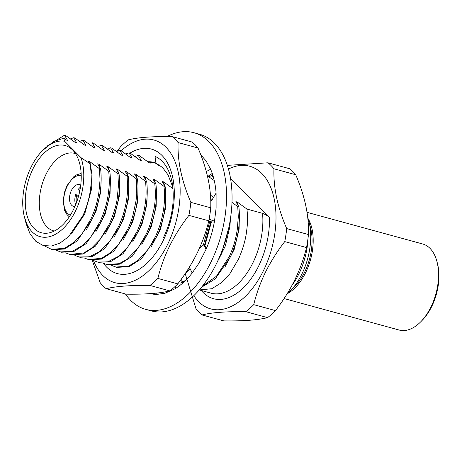 <?xml version="1.0" encoding="UTF-8"?>
<svg xmlns="http://www.w3.org/2000/svg" width="462" height="462" viewBox="0 0 462 462"><rect width="100%" height="100%" fill="white"/><g stroke="black" fill="none" stroke-linecap="round" stroke-linejoin="round"><path stroke-width="0.69" d="M117.181 151.224L120.438 146.858A84.517 49.082 105.3 0 1 128.355 139.836C137.953 137.41 152.541 136.325 172.118 136.579L192.036 142.025A84.517 49.082 105.3 0 1 198.019 148.013C207.201 169.398 211.446 189.328 210.753 207.808A84.517 49.082 105.3 0 1 208.818 220.819C206.144 231.808 202.212 242.654 197.026 253.367C191.742 263.964 185.331 274.133 177.789 283.876A84.517 49.082 105.3 0 1 169.866 290.898C160.118 293.335 145.53 294.421 126.109 294.161L106.191 288.71A84.517 49.082 105.3 0 1 100.208 282.721L92.238 260.372M121.142 150.751A73.949 42.949 105.3 0 1 173.365 157.825A73.949 42.949 105.3 0 1 167.544 244.537A73.949 42.949 105.3 0 1 93.468 260.528M172.118 136.579A84.517 49.082 105.3 0 1 178.101 142.562C177.414 161.047 181.658 180.977 190.841 202.362A84.517 49.082 105.3 0 1 188.9 215.373C181.41 225.04 175 235.21 169.664 245.882C164.507 256.508 160.574 267.359 157.871 278.424L177.789 283.876M129.978 153.101A64.541 37.48 105.3 0 1 170.172 168.694A64.541 37.48 105.3 0 1 163.323 240.309A64.541 37.48 105.3 0 1 103.604 263.502M154.77 162.688L149.954 162.272M171.904 184.835L168.018 174.821L162.578 167.544L155.948 163.138A52.339 30.4 -74.7 0 0 153.707 162.364A52.339 30.4 -74.7 0 0 147.811 161.764M158.044 164.16L156.866 164.16M155.948 163.138L155.013 156.318C163.681 160.25 169.387 168.948 172.13 182.409C175.046 200.866 172.124 219.352 163.357 237.872M157.871 278.424A84.517 49.082 105.3 0 1 149.954 285.452L169.866 290.898M149.954 285.452C130.532 285.187 115.945 286.273 106.191 288.71M188.9 215.373L208.818 220.819M190.841 202.362L210.753 207.808M178.101 142.562L198.019 148.013M199.44 248.221L203.823 244.785L206.578 248.111M125.45 293.982A91.557 53.17 -74.7 0 0 145.68 309.349A91.557 53.17 -74.7 0 0 206.248 270.859A91.557 53.17 -74.7 0 0 194.011 132.733A91.557 53.17 -74.7 0 0 166.973 136.544M145.68 309.349L151.213 310.868A91.557 53.17 -74.7 0 0 211.775 272.372A91.557 53.17 -74.7 0 0 199.538 134.246L194.011 132.733M151.571 293.561A75.127 43.63 -74.7 0 0 152.824 294.103M150.52 293.636A75.127 43.63 -74.7 0 0 156.785 294.41L156.837 293.087M156.785 294.41L164.876 293.283L174.867 288.877A75.127 43.63 -74.7 0 0 192.18 273.019L189.38 267.151M192.18 273.019L199.035 263.051L206.098 249.243A75.127 43.63 -74.7 0 0 214.495 221.177L216.101 208.212L216.095 193.087A75.127 43.63 -74.7 0 0 210.649 169.259L206.064 160.892L200.762 154.793M212.254 173.417L207.582 176.565M210.649 169.259L206.306 171.518M214.322 222.107L208.639 221.523M214.495 221.177L209.119 219.231M216.095 193.087L211.417 200.918L210.632 198.111M206.098 249.243L203.823 244.785M174.867 288.877L175.93 285.712M180.861 284.65L181.3 279.158M308.911 221.362A51.935 30.163 -74.7 0 1 301.853 274.105A51.935 30.163 -74.7 0 1 289.703 291.568L294.34 286.931A43.798 25.439 -74.7 0 0 304.591 272.199A43.798 25.439 -74.7 0 0 310.545 227.72L307.727 217.435M308.131 218.642A44.606 25.907 105.3 0 1 310.562 259.546A44.606 25.907 105.3 0 1 287.641 293.514M284.09 298.55L399.151 330.035A44.606 25.907 -74.7 0 0 420.501 322.037A44.606 25.907 -74.7 0 0 437 261.735A44.606 25.907 -74.7 0 0 431.566 250.133A44.606 25.907 -74.7 0 0 422.695 243.988L307.039 212.335M437 261.735L437.474 263.571A42.256 24.544 105.3 0 1 421.841 320.697L420.501 322.037M78.736 195.449L75.664 194.606A11.267 6.543 -74.7 0 0 75.658 204.672M80.711 185.227A11.267 6.543 -74.7 0 0 79.452 184.627A11.267 6.543 -74.7 0 0 71.425 190.436A11.267 6.543 -74.7 0 0 73.504 206.364A11.267 6.543 -74.7 0 0 74.896 206.485M79.77 191.008L78.17 189.518A11.267 6.543 -74.7 0 1 80.446 187.174M75.491 153.627A40.142 23.314 -74.7 0 0 74.74 153.396A40.142 23.314 -74.7 0 0 46.131 174.093A40.142 23.314 -74.7 0 0 53.546 230.838A40.142 23.314 -74.7 0 0 54.314 231.023M32.975 168.849A45.189 26.247 -74.7 0 0 26.657 214.027A45.189 26.247 -74.7 0 0 48.308 233.033A45.189 26.247 -74.7 0 0 73.527 209.43A45.189 26.247 -74.7 0 0 71.344 148.839A45.189 26.247 -74.7 0 0 32.975 168.849M193.809 295.645A73.949 42.949 -74.7 0 0 263.398 270.761A73.949 42.949 -74.7 0 0 271.945 190.639A73.949 42.949 -74.7 0 0 228.459 169.034M267.562 317.631C257.969 320.056 243.382 321.148 223.804 320.894L202.044 314.94C211.642 312.514 226.224 311.428 245.807 311.677L267.562 317.631A84.517 49.082 -74.7 0 0 275.485 310.608L253.725 304.654C256.427 293.589 260.354 282.744 265.517 272.106C270.876 261.394 277.292 251.224 284.754 241.603A84.517 49.082 -74.7 0 0 286.688 228.586C277.558 207.421 273.313 187.485 273.954 168.792A84.517 49.082 -74.7 0 0 267.972 162.803L227.402 165.361M273.954 168.792L295.715 174.746A84.517 49.082 -74.7 0 0 289.732 168.757L267.972 162.803M295.715 174.746C304.851 195.917 309.095 215.846 308.449 234.54L286.688 228.586M284.754 241.603L306.514 247.557A84.517 49.082 -74.7 0 0 308.449 234.54M306.514 247.557C303.857 258.495 299.925 269.34 294.721 280.099C289.437 290.702 283.021 300.872 275.485 310.608M230.578 178.707L230.89 180.457M70.409 138.895L73.747 137.711L76.75 142.897L75.3 142.504L65.679 135.505L64.53 135.193L67.533 140.379L66.083 139.98L63.71 138.213L64.582 141.216A49.301 28.632 -74.7 0 0 42.671 150.421A49.301 28.632 -74.7 0 0 31.133 167.001A49.301 28.632 -74.7 0 0 24.434 217.071A49.301 28.632 -74.7 0 0 75.37 211.273A49.301 28.632 -74.7 0 0 81 157.646L89.888 163.663L88.415 161.325L89.859 161.723L92.082 174.861L91.632 188.871L84.696 214.062L71.708 233.408M26.167 223.822L30.082 233.951L35.857 241.343L43.099 245.478L51.322 246.061L60.008 243.064L68.595 236.665L83.056 215.407C90.731 197.748 93.012 180.503 89.888 163.663M24.434 217.071L28.067 227.31L25.064 219.531M63.71 138.213L53.939 141.412L42.671 150.421M79.626 141.412L82.964 140.234L85.967 145.42L84.517 145.028L74.896 138.028L73.747 137.711M89.859 161.723L99.486 168.717L100.635 169.034C102.42 185.666 99.63 202.304 92.256 218.953L76.975 241.089L64.616 249.001L52.281 249.717L44.133 245.761M99.486 168.717L100.023 180.111L98.828 192.977C97.228 201.796 96.096 207.051 91.106 218.642L82.028 233.899L74.232 242.186L64.524 248.285L51.126 249.405M98.06 146.46L101.397 145.282L104.4 150.468L102.951 150.069L93.33 143.07L92.181 142.758L95.184 147.944L93.734 147.545L84.113 140.552L82.964 140.234M100.635 169.034L97.632 163.848L99.076 164.241L108.703 171.24L109.852 171.552C111.637 188.184 108.847 204.828 101.473 221.477L86.192 243.607L73.833 251.524L61.498 252.24L56.422 250.352M108.703 171.24C109.725 181.803 109.24 186.769 108.2 194.537C107.057 202.905 104.429 211.781 100.323 221.165L90.818 236.971L82.842 245.224L72.47 251.282L60.343 251.929M109.852 171.552L106.849 166.366L108.293 166.765L117.92 173.764L119.069 174.076C120.853 190.708 118.064 207.351 110.689 224.001L95.409 246.131L83.05 254.042L70.715 254.764L65.656 252.876M117.92 173.764L118.451 185.389L117.244 198.134C116.522 204.626 113.952 213.138 109.54 223.683L100.173 239.316L91.274 248.377L83.813 252.968L69.566 254.447M107.276 148.983L110.614 147.8L113.617 152.986L112.168 152.593L102.547 145.594L101.397 145.282M119.069 174.076L116.066 168.89L117.515 169.288L127.137 176.282L128.286 176.6C130.07 193.232 127.281 209.869 119.906 226.524L104.626 248.654L92.267 256.566L79.932 257.288L74.873 255.399M127.137 176.282L127.627 189.241C127.61 191.926 126.848 199.272 125.941 203.603C124.266 211.261 123.735 214.483 118.757 226.207L110.02 241.02L99.573 251.605L89.328 256.82L78.783 256.97M116.493 151.501L119.831 150.323L122.834 155.509L121.385 155.111L111.764 148.117L110.614 147.8M128.286 176.6L125.283 171.414L126.732 171.806L136.354 178.806L137.503 179.123C139.287 195.755 136.498 212.393 129.123 229.042L113.843 251.178L101.484 259.09L89.149 259.806L84.078 257.917M136.354 178.806L136.758 193.474L136.053 200.641L133.05 214.946C131.439 220.258 130.648 222.724 127.974 228.73L118.676 244.282L110.972 252.391L101.357 258.385L87.994 259.494M125.71 154.025L129.048 152.847L132.051 158.033L130.602 157.634L120.98 150.635L119.831 150.323M137.503 179.123L134.5 173.937L135.949 174.33L145.57 181.329L146.72 181.641C148.504 198.273 145.715 214.917 138.34 231.566L123.059 253.696L110.701 261.613L98.366 262.329L93.307 260.441M145.57 181.329C146.396 190.916 146.235 198.631 145.091 204.475C144.242 211.873 141.615 220.801 137.191 231.254L127.882 246.812L118.243 256.474L107.565 261.914L97.216 262.018M134.927 156.543L138.265 155.365L141.268 160.557L139.819 160.158L130.197 153.159L129.048 152.847M146.72 181.641L143.717 176.455L145.166 176.854L154.787 183.853L155.937 184.165C157.721 200.797 154.932 217.44 147.557 234.09L132.276 256.219L119.918 264.131L107.582 264.853L102.524 262.965M154.787 183.853C155.682 192.972 155.457 201.114 154.106 208.281L151.166 221.067C149.567 226.172 148.776 228.471 146.408 233.772L137.89 248.29L127.541 258.934L119.173 263.675L106.433 264.535M149.619 161.74L150.485 163.074L149.035 162.682L139.414 155.682L138.265 155.365M155.937 184.165L152.934 178.979L154.383 179.377L164.004 186.371L165.153 186.688C166.938 203.32 164.149 219.958 156.774 236.608L141.493 258.743L129.135 266.655L116.799 267.377L111.74 265.483M164.004 186.371C164.547 191.857 164.72 195.986 164.518 198.77C164.507 200.289 164.131 205.85 163.438 210.054C161.688 219.71 160.695 224.497 155.625 236.296L148.539 248.827L138.126 260.372L128.534 266.135L115.65 267.059M190.153 268.769L185.458 273.215M189.657 267.741L187.711 269.796M183.98 281.947L181.012 282.744M185.372 280.63L181.058 282.155M229.781 222.776L229.522 225.075L221.292 254.267L217.198 262.133M208.662 176.721L212 175.543L213.889 178.99M213.022 175.826L212 175.543M231.982 202.414L237.739 206.549L238.889 206.866L235.886 201.68L237.335 202.073L246.956 209.072C248.002 219.571 247.441 225.034 246.483 232.155C245.466 240.194 242.833 249.139 238.577 258.991L229.845 273.799L221.552 282.675L211.735 288.738L199.255 289.928M238.889 206.866C240.673 223.493 237.884 240.136 230.509 256.785L215.228 278.921L201.49 287.283M237.739 206.549L238.294 216.903L237.214 229.978C235.603 239.206 234.488 244.519 229.36 256.474L216.407 276.282L202.269 286.319M246.956 209.072L262.549 213.34C265.575 214.524 267.868 215.921 269.427 217.538L230.573 178.661M210.857 221.748L204.395 245.674M210.684 199.145L211.238 199.295M209.679 221.627L203.32 245.172M47.488 145.859L64.53 135.193M81 157.646L64.582 141.216M165.153 186.688L162.15 181.502L163.6 181.895L164.495 185.395M172.701 186.128L171.708 184.119M159.223 164.87L159.702 165.598L158.252 165.2L154.955 162.751M214.252 180.527L208.033 176.265M99.076 164.241L99.977 167.741M101.126 175.156L100.849 191.395L95.923 211.677L86.579 229.389M108.293 166.765L109.194 170.264M110.343 177.685L110.066 193.913L105.14 214.201L95.796 231.907M117.515 169.288L118.411 172.788M119.56 180.209L119.283 196.437L114.357 216.724L105.013 234.43M126.732 171.806L127.627 175.306M128.777 182.727L128.5 198.96L123.573 219.248L114.23 236.954M135.949 174.33L136.844 177.83M137.994 185.25L137.716 201.478L132.79 221.766L123.446 239.478M145.166 176.854L146.061 180.353M147.211 187.774L146.933 204.002L142.007 224.289L132.663 241.996M154.383 179.377L155.278 182.871M156.427 190.292L156.15 206.526L151.224 226.813L141.88 244.519M165.644 192.816L165.367 209.049L160.441 229.337L151.097 247.043M163.6 181.895L172.742 188.554M211.434 221.806L204.793 246.229M210.441 195.074L213.554 197.378M230.457 218.653L229.885 226.703L225.323 245.986L216.695 263.173M237.335 202.073L238.23 205.573M239.38 212.982L239.102 229.221L234.176 249.509L224.832 267.221M245.807 311.677A84.517 49.082 -74.7 0 0 253.725 304.654M184.973 272.817L196.061 308.951A84.517 49.082 -74.7 0 0 202.044 314.94M75.664 194.606L78.378 196.748M81.22 175.41A20.657 12 -74.7 0 0 67.209 186.215A20.657 12 -74.7 0 0 70.334 215.194M79.158 190.511A9.153 5.319 105.3 0 1 80.053 189.547M308.004 238.409A53.996 31.358 105.3 0 1 298.868 273.96A53.996 31.358 105.3 0 1 292.03 285.325M199.249 289.934L211.042 293.162A58.691 34.084 -74.7 0 0 252.864 262.901A58.691 34.084 -74.7 0 0 262.549 213.34M269.427 217.538A63.386 36.81 105.3 0 1 258.656 266.02A63.386 36.81 105.3 0 1 201.317 290.5M76.525 202.431A9.153 5.319 105.3 0 1 76.657 195.599M81.15 173.498L76.935 174.676L73.845 176.657L66.95 185.684L64.432 192.423L63.19 201.051L64.593 210.285L67.013 214.651L69.3 216.799M25.191 220.022L26.167 223.827M289.703 291.568L286.902 294.161"/></g></svg>
